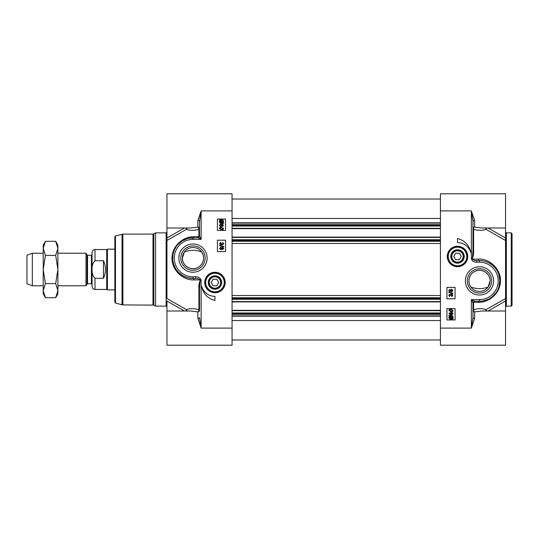 <?xml version="1.0" encoding="UTF-8"?>
<svg xmlns="http://www.w3.org/2000/svg" width="539" height="539" viewBox="0 0 539 539"><rect width="100%" height="100%" fill="white"/><g stroke="black" fill="none" stroke-linecap="round" stroke-linejoin="round"><path stroke-width="0.81" d="M512.05 269.5L512.05 233.69L512.05 305.31L511.235 306.125L511.235 232.875L512.05 233.69M451.311 256.476A6.205 6.205 0 0 1 460.623 251.1A6.205 6.205 0 0 1 460.623 261.853A6.205 6.205 0 0 1 451.311 256.476M451.817 256.476A5.7 5.7 0 0 1 460.367 251.545A5.7 5.7 0 0 1 460.367 261.408A5.7 5.7 0 0 1 451.817 256.476M455.637 259.731L453.757 256.476L455.637 253.222L459.396 253.222L461.276 256.476L459.396 259.731L455.637 259.731M450.799 256.476A6.717 6.717 0 0 0 460.872 262.291A6.717 6.717 0 0 0 460.872 250.662A6.717 6.717 0 0 0 450.799 256.476M467.286 256.476A9.769 9.769 0 0 0 457.517 246.707A9.769 9.769 0 0 0 447.747 256.476A9.769 9.769 0 0 0 457.517 266.246A9.769 9.769 0 0 0 467.286 256.476A9.769 9.769 0 0 0 457.517 246.707A9.769 9.769 0 0 0 447.747 256.476A9.769 9.769 0 0 0 457.517 266.246A9.769 9.769 0 0 0 467.286 256.476M481.751 227.99L505.542 227.99L505.542 193.804L440.424 193.804L440.424 345.196L505.542 345.196L505.542 298.545L486.043 309.642A1.63 1.273 -64.1 0 0 485.733 311.01M496.587 291.936L496.587 292.818M449.775 291.215L449.155 290.555L449.809 289.901L450.436 290.555L449.775 291.215M451.655 291.383L450.84 290.568L451.675 289.733L452.49 290.555L451.655 291.383M449.796 291.734L448.751 290.568L449.809 289.382L450.624 289.982L451.669 289.214L452.901 290.555L451.655 291.895L450.624 291.121L449.796 291.734M448.697 292.529L448.697 292.125L452.901 293.304L452.901 293.701L448.697 292.529M451.689 296.127L452.49 295.332L451.642 294.489L450.907 295.642L449.796 294.678L449.155 295.345L449.802 296.578L448.751 295.352L449.802 294.159L450.631 294.725L451.628 293.964L452.901 295.332L451.756 296.625L451.689 296.127M450.004 316.258L451.022 316.022L452.645 317.417L452.315 318.327L450.004 316.258M449.715 316.487L452.032 318.562L451.002 318.805L449.364 317.404L449.715 316.487M448.819 315.692L451.008 315.47C452.356 315.578 453.056 316.218 453.11 317.404L452.679 318.65L452.976 319.398L452.423 318.906L451.015 319.364C449.661 319.277 448.96 318.623 448.899 317.41L449.344 316.157L448.819 315.692M449.984 314.291L449.364 313.631L450.011 312.97L450.638 313.631L449.984 314.291M451.864 314.453L451.049 313.644L451.884 312.809L452.699 313.631L451.864 314.453M450.004 314.803L448.953 313.637L450.018 312.458L450.833 313.058L451.877 312.29L453.11 313.631L451.864 314.971L450.833 314.19L450.004 314.803M451.035 311.286L449.661 311.03L449.371 310.484L451.035 309.669L452.699 310.477L451.035 311.286M448.953 310.477C448.926 309.608 449.62 309.164 451.035 309.15L453.11 310.477L452.693 311.401L451.035 311.805L448.953 310.477M455.078 308.571L455.078 319.964L446.939 319.964L446.939 308.571L455.078 308.571M455.078 287.408L455.078 298.801L446.939 298.801L446.939 287.408L455.078 287.408M457.517 238.568A17.255 17.255 0 0 1 470.796 252.582A13.839 13.839 0 0 0 457.517 242.638L457.517 238.568M474.61 318.468A1.63 0.916 -0 0 1 472.979 317.552L471.356 328.103L474.61 318.468L474.61 311.919A1.63 0.977 75.2 0 1 473.592 309.703A1.63 0.869 0 0 0 472.979 310.383A1.63 1.543 180 0 0 474.61 311.919L481.994 311.01M486.569 311.01A1.63 0.721 60.3 0 1 486.043 309.642C482.452 308.321 478.302 308.342 473.592 309.703L473.592 302.318A1.63 1.085 90 0 1 474.61 301.24A1.63 1.63 0 0 0 472.979 302.871L471.356 299.617L471.356 328.103L440.424 328.103M472.979 317.552L472.979 302.871A1.63 0.707 0 0 1 473.592 302.318L478.477 302.285A1.63 1.091 -90 0 1 479.494 301.24L474.61 301.24L471.356 299.617L479.494 299.617L479.494 301.24A20.347 20.347 0 0 0 499.842 280.893A20.347 20.347 0 0 0 479.494 260.546L476.685 260.546C474.724 260.6 473.35 260.115 472.548 259.091A65.994 65.987 -89.6 0 0 472.407 258.275C473.39 256.086 473.788 253.579 473.592 250.77L473.592 229.297A1.63 0.977 104.8 0 1 474.61 227.081A1.63 1.543 0 0 0 472.979 228.617A1.63 0.869 180 0 0 473.592 229.297C478.309 230.658 482.459 230.679 486.043 229.358A1.63 0.721 119.7 0 1 486.569 227.99M472.386 258.087L471.356 258.275L472.407 258.275A1.63 1.031 -95.2 0 1 472.386 258.087L472.979 250.453A1.63 0.404 180 0 0 473.592 250.77M472.979 250.453L472.979 221.448L471.356 210.897L474.61 220.532A1.63 0.916 0 0 0 472.979 221.448M485.733 227.99A1.63 1.273 -115.9 0 0 486.043 229.358L505.542 240.455L505.542 237.975L488.051 227.99M481.731 227.99L474.61 227.081L474.61 220.532M505.542 227.99L505.542 237.975M505.542 240.455L505.542 298.545M440.424 210.897L471.356 210.897L471.356 258.275A64.101 64.101 0 0 1 471.531 259.266L472.979 259.091A12053.67 2822.224 168.9 0 1 478.477 259.104C489.702 258.289 503.419 270.376 499.943 285.272C497.544 296.423 486.225 302.756 478.477 302.285M471.531 259.266C472.528 261.307 474.246 262.277 476.685 262.176L476.685 260.546M476.685 262.176L479.494 262.176L479.494 260.546A1.63 1.024 90 0 1 478.477 259.104M489.21 263.019L492.094 264.912L495.22 267.984M498.75 274.331L499.842 280.536L498.865 287.119L499.471 284.794M495.739 293.149L492.127 296.848M487.923 299.414L483.193 300.903M465.373 280.893A14.122 14.122 0 0 0 486.555 293.122A14.122 14.122 0 0 0 486.555 268.665A14.122 14.122 0 0 0 465.373 280.893M447.282 256.476A10.234 10.234 0 0 0 462.637 265.343A10.234 10.234 0 0 0 462.637 247.61A10.234 10.234 0 0 0 447.282 256.476M467.326 280.893A12.168 12.168 0 0 1 479.494 268.725A12.168 12.168 0 0 1 491.662 280.893A12.168 12.168 0 0 1 479.494 293.061A12.168 12.168 0 0 1 467.326 280.893M490.072 280.893A10.578 10.578 0 0 1 479.494 291.478A10.578 10.578 0 0 1 468.91 280.893A10.578 10.578 0 0 1 479.494 270.315A10.578 10.578 0 0 1 490.072 280.893C490.564 274.176 482.237 267.896 475.445 271.117C468.553 273.859 467.306 282.813 470.864 287.017C476.617 289.194 482.371 289.194 488.125 287.017L490.072 280.893M499.026 288.23L499.026 286.593L499.026 288.23M221.172 282.524A6.205 6.205 0 0 1 211.861 287.9A6.205 6.205 0 0 1 211.861 277.147A6.205 6.205 0 0 1 221.172 282.524M220.667 282.524A5.7 5.7 0 0 1 212.117 287.455A5.7 5.7 0 0 1 212.117 277.592A5.7 5.7 0 0 1 220.667 282.524M216.846 279.269L218.726 282.524L216.846 285.778L213.087 285.778L211.207 282.524L213.087 279.269L216.846 279.269M221.684 282.524A6.717 6.717 0 0 0 211.611 276.709A6.717 6.717 0 0 0 211.611 288.338A6.717 6.717 0 0 0 221.684 282.524M205.197 282.524A9.769 9.769 0 0 0 214.967 292.293A9.769 9.769 0 0 0 224.736 282.524A9.769 9.769 0 0 0 214.967 272.754A9.769 9.769 0 0 0 205.197 282.524A9.769 9.769 0 0 0 214.967 292.293A9.769 9.769 0 0 0 224.736 282.524A9.769 9.769 0 0 0 214.967 272.754A9.769 9.769 0 0 0 205.197 282.524M190.887 311.01L166.949 311.01L166.949 345.196L232.06 345.196L232.06 193.804L166.949 193.804L166.949 240.455L166.949 237.975L184.432 227.99M175.896 247.064L175.896 246.182M222.708 247.785L223.328 248.445L222.674 249.099L222.048 248.445L222.708 247.785M220.828 247.617L221.644 248.432L220.808 249.267L219.993 248.445L220.828 247.617M222.688 247.266L223.732 248.432L222.674 249.618L221.859 249.018L220.815 249.786L219.582 248.445L220.828 247.105L221.859 247.879L222.688 247.266M223.786 246.471L223.786 246.875L219.582 245.696L219.582 245.299L223.786 246.471M220.795 242.873L219.993 243.668L220.842 244.511L221.583 243.358L222.688 244.322L223.328 243.655L222.681 242.422L223.732 243.648L222.681 244.841L221.852 244.275L220.855 245.036L219.582 243.668L220.727 242.375L220.795 242.873M222.479 222.742L221.462 222.978L219.838 221.583L220.168 220.673L222.479 222.742M222.769 222.513L220.451 220.438L221.482 220.195L223.119 221.596L222.769 222.513M223.665 223.308L221.475 223.53C220.128 223.422 219.427 222.782 219.373 221.596L219.804 220.35L219.508 219.602L220.06 220.094L221.468 219.636C222.823 219.723 223.53 220.377 223.584 221.59L223.146 222.843L223.665 223.308M222.499 224.709L223.119 225.369L222.472 226.03L221.846 225.369L222.499 224.709M220.619 224.547L221.435 225.356L220.599 226.191L219.784 225.369L220.619 224.547M222.479 224.197L223.53 225.363L222.466 226.542L221.65 225.942L220.606 226.71L219.373 225.369L220.619 224.029L221.65 224.81L222.479 224.197M221.448 227.714L222.823 227.97L223.112 228.516L221.448 229.331L219.784 228.523L221.448 227.714M223.53 228.523C223.557 229.392 222.863 229.836 221.448 229.85L219.373 228.523L219.791 227.599L221.448 227.195L223.53 228.523M217.406 230.429L217.406 219.036L225.551 219.036L225.551 230.429L217.406 230.429M217.406 251.592L217.406 240.199L225.551 240.199L225.551 251.592L217.406 251.592M214.967 300.432A17.255 17.255 0 0 1 201.687 286.418A13.839 13.839 0 0 0 214.967 296.362L214.967 300.432M197.874 220.532A1.63 0.916 180 0 1 199.504 221.448L201.128 210.897L197.874 220.532L197.874 227.081A1.63 0.977 -104.8 0 1 198.891 229.297A1.63 0.869 180 0 0 199.504 228.617A1.63 1.543 -0 0 0 197.874 227.081L190.489 227.99M185.915 227.99A1.63 0.721 -119.7 0 1 186.44 229.358C190.031 230.679 194.181 230.658 198.891 229.297L198.891 236.682A1.63 1.085 -90 0 1 197.874 237.76A1.63 1.63 0 0 0 199.504 236.129L201.128 239.383L201.128 210.897L232.06 210.897M177.574 244.827L182.216 240.845L188.293 238.305L197.874 237.76L201.128 239.383L192.989 239.383L192.989 237.76A20.347 20.347 0 0 0 172.642 258.107A20.347 20.347 0 0 0 192.989 278.454L195.798 278.454C197.759 278.4 199.134 278.885 199.935 279.909A65.994 65.987 90.4 0 0 200.077 280.725C199.093 282.914 198.696 285.421 198.891 288.23L198.891 309.703A1.63 0.977 -75.2 0 1 197.874 311.919A1.63 1.543 180 0 0 199.504 310.383A1.63 0.869 0 0 0 198.891 309.703C194.175 308.342 190.024 308.321 186.44 309.642A1.63 0.721 -60.3 0 1 185.915 311.01M199.504 221.448L199.504 236.129A1.63 0.707 180 0 1 198.891 236.682L194.006 236.715C186.258 236.244 174.939 242.577 172.547 253.728C169.064 268.624 182.782 280.711 194.006 279.896A12053.67 2822.224 -11.1 0 0 199.504 279.909L200.953 279.734C199.956 277.693 198.237 276.723 195.798 276.824L195.798 278.454L192.989 278.454A1.63 1.024 -90 0 1 194.006 279.896M200.097 280.913L201.128 280.725L200.077 280.725A1.63 1.031 84.8 0 1 200.097 280.913L199.504 288.547A1.63 0.404 0 0 0 198.891 288.23M199.504 288.547L199.504 310.383M232.06 328.103L201.128 328.103L199.504 317.552A1.63 0.916 180 0 1 197.874 318.468L201.128 328.103L201.128 280.725A64.101 64.101 0 0 1 200.953 279.734M186.75 311.01A1.63 1.273 64.1 0 0 186.44 309.642L166.949 298.545L166.949 240.455L186.44 229.358A1.63 1.273 115.9 0 0 186.75 227.99M190.894 311.01L197.874 311.919L197.874 318.468M153.81 305.121L155.549 306.125L155.549 232.875L153.81 233.879L153.81 305.121L122.879 304.906L122.879 234.094L153.002 234.094L153.002 304.906M166.949 310.289L166.949 309.77M166.949 311.01L166.949 301.025L184.432 311.01M195.798 276.824L192.989 276.824L192.989 278.454L187.228 277.619L182.627 275.618L178.389 272.276L175.754 268.921L173.659 264.447L172.709 259.764L172.952 254.556M173.08 253.909L174.562 249.469L176.731 245.872M207.111 258.107A14.122 14.122 0 0 0 185.928 245.878A14.122 14.122 0 0 0 185.928 270.335A14.122 14.122 0 0 0 207.111 258.107M225.201 282.524A10.234 10.234 0 0 0 209.846 273.657A10.234 10.234 0 0 0 209.846 291.39A10.234 10.234 0 0 0 225.201 282.524M192.989 237.76A1.63 1.091 90 0 0 194.006 236.715M115.461 235.967L115.461 303.033L114.854 302.244L114.854 236.756L115.461 235.967L122.879 234.094M205.157 258.107A12.168 12.168 0 0 1 192.989 270.275A12.168 12.168 0 0 1 180.821 258.107A12.168 12.168 0 0 1 192.989 245.939A12.168 12.168 0 0 1 205.157 258.107M182.411 258.107A10.578 10.578 0 0 1 192.989 247.522A10.578 10.578 0 0 1 203.574 258.107A10.578 10.578 0 0 1 192.989 268.685A10.578 10.578 0 0 1 182.411 258.107C181.919 264.824 190.247 271.104 197.038 267.883C203.931 265.141 205.177 256.187 201.62 251.982C195.866 249.806 190.112 249.806 184.365 251.982L182.411 258.107M440.424 228.644L232.06 228.644M440.424 237.106L232.06 237.106M440.424 301.894L232.06 301.894M440.424 310.356L232.06 310.356M87.554 255.257L91.414 255.257L91.414 283.743L87.554 283.743L87.554 255.257L86.995 254.934L86.995 284.066L86.004 285.778L86.004 253.222L57.882 253.222M94.992 260.721L103.461 260.721C106.156 266.576 106.156 272.424 103.461 278.279L94.992 278.279C90.869 274.661 90.869 264.339 94.992 260.721L94.992 249.557C93.213 249.732 92.236 250.709 92.061 252.488L92.061 269.5L92.061 254.603L91.414 255.257M92.061 269.5L92.061 286.512C92.236 288.291 93.213 289.268 94.992 289.443L94.992 278.279M103.461 260.721L103.461 278.279M94.992 289.443L106.715 289.443L106.715 249.557L94.992 249.557M114.854 289.847L107.423 289.847L107.423 249.153L114.854 249.153M43.228 285.778L32.32 285.778L32.32 253.222L43.228 253.222M32.32 285.778L26.95 283.824L26.95 255.176L32.32 253.222M55.699 241.304L57.882 245.083L57.882 293.917L55.699 297.696L57.882 290.649L55.699 283.595L57.882 269.5L55.699 255.405L57.882 248.351L55.699 241.304L45.411 241.304L43.228 248.351L43.228 245.083L45.411 241.304M45.411 297.696L43.228 293.917L43.228 248.351L45.411 255.405L43.228 269.5L45.411 283.595L43.228 290.649L45.411 297.696L55.699 297.696M55.699 283.595L45.411 283.595M55.699 255.405L45.411 255.405M511.235 306.125L506.35 306.125L506.35 232.875L511.235 232.875M448.239 256.476A9.278 9.278 0 0 0 457.517 265.754A9.278 9.278 0 0 0 466.794 256.476A9.278 9.278 0 0 0 457.517 247.199A9.278 9.278 0 0 0 448.239 256.476M474.61 301.24A1.63 1.63 0 0 0 472.979 302.871M488.051 311.01L505.542 301.025M479.494 262.176A18.724 18.724 0 0 1 498.211 280.893A18.724 18.724 0 0 1 479.494 299.617M497.43 291.505L497.43 290.508M498.413 288.378L498.413 289.652M224.244 282.524A9.278 9.278 0 0 0 214.967 273.246A9.278 9.278 0 0 0 205.689 282.524A9.278 9.278 0 0 0 214.967 291.801A9.278 9.278 0 0 0 224.244 282.524M197.874 237.76A1.63 1.63 0 0 0 199.504 236.129M166.949 232.06L166.133 232.875L166.133 306.125L166.949 306.94M192.989 276.824A18.724 18.724 0 0 1 174.272 258.107A18.724 18.724 0 0 1 192.989 239.383M115.461 303.033L122.036 304.798L122.036 234.202M175.054 247.495L175.054 248.492M440.424 218.463L232.06 218.463M440.424 222.708L232.06 222.708M440.424 224.083L232.06 224.083M440.424 225.228L232.06 225.228M440.424 226.03L232.06 226.03M440.424 228.314L232.06 228.314M440.424 237.429L232.06 237.429M440.424 239.72L232.06 239.72M440.424 240.522L232.06 240.522M440.424 241.25L232.06 241.25M440.424 243.466L232.06 243.466M440.424 295.534L232.06 295.534M440.424 297.75L232.06 297.75M440.424 298.478L232.06 298.478M440.424 299.28L232.06 299.28M440.424 301.57L232.06 301.57M440.424 310.686L232.06 310.686M440.424 312.97L232.06 312.97M440.424 313.772L232.06 313.772M440.424 314.917L232.06 314.917M440.424 316.292L232.06 316.292M440.424 320.537L232.06 320.537M506.35 306.125L505.542 306.94M506.35 232.875L505.542 232.06M481.617 311.01L481.96 311.01M495.752 293.128L495.173 293.87M481.603 311.01L505.542 311.01M153.002 234.094L153.81 233.879M166.133 232.875L155.549 232.875M166.133 306.125L155.549 306.125M166.949 227.99L190.523 227.99M173.012 254.206L173.619 251.881M122.036 304.798L122.879 304.906M440.424 199.012L232.06 199.012M440.424 339.988L232.06 339.988M87.554 283.743L86.995 284.066M86.995 254.934L86.004 253.222M91.414 283.743L92.061 284.397M174.717 249.153L174.164 249.153M106.715 289.443L107.423 289.847M106.715 249.557L107.423 249.153M86.004 285.778L57.882 285.778"/></g></svg>
